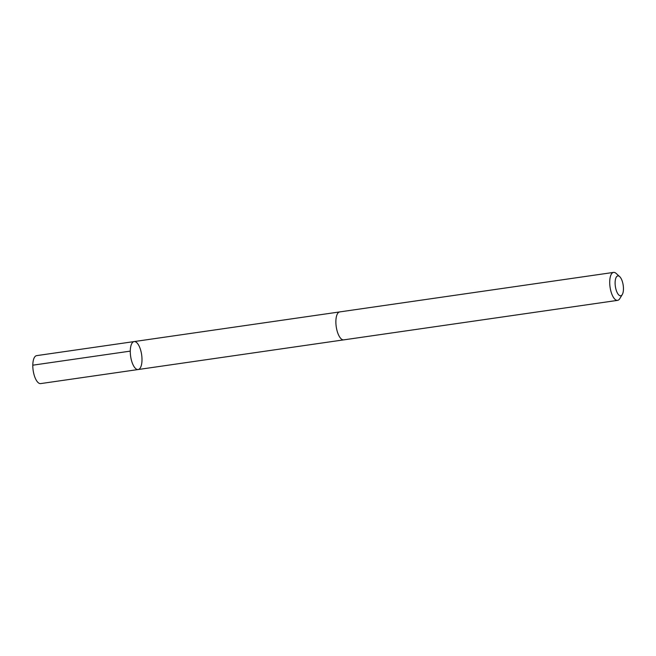 <?xml version="1.0" encoding="UTF-8"?>
<svg xmlns="http://www.w3.org/2000/svg" width="656" height="656" viewBox="0 0 656 656"><rect width="100%" height="100%" fill="white"/><g stroke="black" fill="none" stroke-linecap="round" stroke-linejoin="round"><path stroke-width="0.98" d="M141.86 356.577A14.12 5.56 -98.2 0 1 138.154 369.533A14.12 5.56 -98.2 0 1 130.634 356.347A14.12 5.56 -98.2 0 1 134.119 341.579A14.12 5.56 -98.2 0 1 141.86 356.577M36.646 355.634A14.129 5.568 81.8 0 0 32.939 368.59A14.129 5.568 81.8 0 0 40.68 383.596L138.154 369.533A14.12 5.56 -98.2 0 1 130.634 356.347A14.12 5.56 -98.2 0 1 134.119 341.579L36.646 355.634M619.666 276.619L616.115 273.413A14.129 5.568 81.8 0 0 613.557 272.404L339.718 311.912A14.129 5.568 81.8 0 0 336.011 324.868A14.129 5.568 81.8 0 0 343.744 339.874L617.591 300.366A14.129 5.568 81.8 0 0 619.756 298.677L622.257 294.593A10.045 3.961 81.8 0 0 623.2 285.286A10.045 3.961 81.8 0 0 619.666 276.619A10.045 3.961 81.8 0 0 615.213 285.122A10.045 3.961 81.8 0 0 618.141 294.224A10.045 3.961 81.8 0 0 622.257 294.593M613.557 272.404A14.129 5.568 81.8 0 0 609.85 285.36A14.129 5.568 81.8 0 0 617.591 300.366M130.273 351.124L32.8 365.187M339.496 311.953L134.119 341.579M343.523 339.89L138.154 369.533"/></g></svg>
